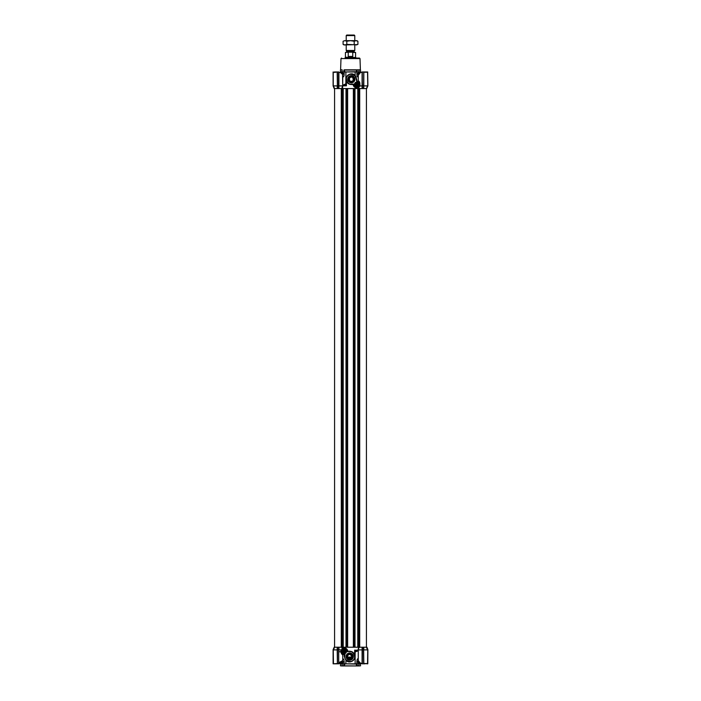 <?xml version="1.0" encoding="UTF-8"?>
<svg xmlns="http://www.w3.org/2000/svg" width="701" height="701" viewBox="0 0 701 701"><rect width="100%" height="100%" fill="white"/><g stroke="black" fill="none" stroke-linecap="round" stroke-linejoin="round"><path stroke-width="1.05" d="M358.255 658.94C357.414 658.563 356.94 659.615 356.844 662.095L356.844 663.812L355.889 664.075L344.971 663.812L356.029 663.812L355.135 663.812L355.135 651.921L358.255 650.826L358.018 650.02L358.255 650.414L354.785 650.423M358.483 665.95C361.033 665.95 361.033 665.95 358.483 665.95L356.397 665.95L356.459 664.075L355.889 664.075M356.695 665.95L344.393 665.845L344.393 663.865L344.603 665.95L342.517 665.95C339.967 665.95 339.967 665.95 342.517 665.95M342.062 665.95L340.467 665.845L342.106 665.845M350.5 665.95C338.767 665.95 338.767 665.95 350.5 665.95C362.233 665.95 362.233 665.95 350.5 665.95M350.5 658.572C348.818 658.94 347.836 658.283 347.556 656.583C347.836 654.892 348.818 654.226 350.5 654.603L351.841 656.583A2.138 2.138 0 0 1 349.694 658.73A2.138 2.138 0 0 1 347.556 656.583A2.138 2.138 0 0 1 349.694 654.445A2.138 2.138 0 0 1 351.841 656.583L350.5 658.572M352.761 656.583A3.058 3.058 0 0 1 349.694 659.65A3.058 3.058 0 0 1 346.636 656.583A3.058 3.058 0 0 1 349.694 653.525A3.058 3.058 0 0 1 352.761 656.583M353.295 656.583A3.601 3.601 0 0 1 349.694 660.184A3.601 3.601 0 0 1 346.101 656.583A3.601 3.601 0 0 1 349.694 652.99A3.601 3.601 0 0 1 353.295 656.583M342.219 651.501A2.129 2.129 0 0 0 344.349 653.63A2.129 2.129 0 0 0 346.469 651.501A2.129 2.129 0 0 0 344.349 649.371A2.129 2.129 0 0 0 342.219 651.501M342.421 651.501A1.919 1.919 0 0 0 344.349 653.428A1.919 1.919 0 0 0 346.268 651.501A1.919 1.919 0 0 0 344.349 649.582A1.919 1.919 0 0 0 342.421 651.501M343.805 648.337L342.333 648.916L341.667 647.225L338.898 647.225L338.907 649.897L341.089 649.897L341.133 651.501A3.207 3.207 0 0 0 344.997 654.646L344.612 656.583A5.082 5.082 0 0 0 349.694 661.665A5.082 5.082 0 0 0 354.785 656.583A5.082 5.082 0 0 0 349.694 651.501L347.556 651.509A3.207 3.207 0 0 0 343.805 648.337L343.823 648.443C346.031 648.39 347.24 649.459 347.442 651.658L347.556 651.509C347.188 649.196 345.943 648.136 343.805 648.337A3.68 3.68 0 0 0 341.133 650.248L343.823 648.443M347.442 651.658L349.711 651.238C352.13 651.378 353.777 652.57 354.671 654.804L354.785 656.583A5.082 5.082 0 0 1 349.694 661.665A5.082 5.082 0 0 1 344.612 656.583L345.278 659.098M345.383 659.264L346.986 660.885M344.612 654.743L343.017 654.445L344.997 654.646M345.882 663.926L341.606 663.812L341.606 662.138M354.785 655.312L354.785 656.583L354.785 655.312C356.397 660.438 349.01 664.32 345.865 660.193L344.27 656.583L344.778 656.583L344.778 654.743M344.156 663.812L344.156 662.095L342.807 662.095L342.728 661.402L344.156 662.095C344.06 659.606 343.586 658.554 342.745 658.94L342.745 658.861M359.394 662.603L359.052 663.812L359.052 662.27M359.429 662.629L358.965 664.075L360.533 663.926L360.533 665.845L358.938 665.95M358.93 663.812L358.877 665.889M344.541 654.743L344.962 654.743A5.082 5.082 0 0 1 345.05 654.524C342.842 654.708 341.571 653.7 341.247 651.501L341.247 650.274M341.247 651.501L341.133 650.248M338.723 649.853L338.907 651.772L341.15 651.772C342.035 653.823 342.684 654.716 343.113 654.462L342.745 654.716C342.193 654.874 341.518 653.893 340.73 651.772L341.089 649.897M354.461 654.822L353.523 653.244M353.295 652.99L351.665 651.895M342.78 648.662L342.973 648.372C345.462 647.522 347.091 648.478 347.862 651.238L347.565 651.501A3.207 3.207 0 0 0 347.556 651.501M342.544 647.225L342.973 648.372M345.865 663.812L345.943 660.009L345.418 659.326M354.671 650.405L354.671 654.804L354.89 650.02L354.785 651.93L358.071 650.677M358.264 649.652L358.264 660.78M358.264 660.57L360.218 663.006L362.093 663.523L362.093 649.897L358.299 649.897L358.456 647.225M359.061 88.563L359.701 88.563L359.701 647.225L346.005 647.225L346.005 88.563L341.299 88.563L341.299 647.225M338.723 647.225L337.391 647.225L337.216 649.897L337.225 647.225L337.391 649.652L338.723 649.652L338.723 647.225L338.723 663.812L338.723 649.652M367.788 649.652L366.816 647.225L363.775 647.225L363.793 649.897L367.543 649.897L366.457 647.225L367.753 649.853L367.675 663.812L367.885 649.608L366.816 647.225L367.894 649.652L367.788 663.812M362.382 647.225L362.382 649.608L363.609 649.652L363.775 647.225L362.277 647.225L362.093 649.897L362.102 647.225L362.277 663.523M362.277 647.225L359.333 647.225L358.255 649.108L358.255 660.684L360.218 663.006M337.391 647.225L334.543 647.225L333.457 649.897L337.207 649.897L337.391 663.812L333.106 663.812L333.106 649.625L334.543 647.225L333.247 649.853L333.457 663.54L334.473 663.812L333.308 663.812L337.391 663.812L337.391 649.652M338.723 662.647L342.184 660.964L342.745 660.018L342.745 654.716M354.785 650.405L358.018 650.02M358.255 659.991L358.255 660.491M342.736 660.018L342.079 661.639L338.723 663.707L340.695 663.234M366.93 647.225L367.894 649.652M342.552 660.877L342.254 661.402M342.184 660.964L341.536 661.893L342.184 660.964M340.055 662.296L340.143 663.216M338.723 663.707L340.073 663.234M362.075 663.786L360.226 663.225L362.093 663.523M358.781 661.832L360.191 663.164M356.844 662.095L358.193 662.095L358.272 661.402L356.844 662.095L358.325 661.113M334.184 647.225L333.106 649.625M337.496 647.225L337.496 663.812L338.618 663.812M363.609 647.225L363.828 663.812L367.543 663.54L367.753 649.853M356.844 663.812L359.052 663.812M340.441 663.54L342.035 664.075L341.571 662.173M333.325 663.812L333.247 649.853M362.277 663.812L362.382 649.608L363.609 649.652L363.609 663.812L363.504 647.225M362.382 663.812L363.504 663.812M360.559 663.54L359.192 663.812M366.851 663.812L367.692 663.812M364.976 663.812L363.723 663.812M357.457 659.071L357.896 658.607M333.737 663.812L337.391 663.54M341.685 662.095L342.018 661.402L341.65 662.095M356.029 663.812L356.704 663.812L356.607 665.845L356.783 663.812M344.603 665.95L356.397 665.95M338.723 663.812L340.774 663.225M343.359 661.63L342.728 661.402M342.132 663.812L342.132 665.678L344.165 665.889L344.217 663.812M358.036 665.95L356.529 665.95M357.168 663.812L357.168 665.678L358.868 665.678L358.868 663.812M355.687 82.613A1.928 1.928 0 0 1 358.325 83.314A1.928 1.928 0 0 1 357.615 85.951A1.928 1.928 0 0 1 354.986 85.242A1.928 1.928 0 0 1 355.687 82.613M356.888 83.182A1.122 1.122 0 0 1 357.484 83.524L357.72 83.936A1.122 1.122 0 0 1 357.72 84.619L357.484 85.04A1.122 1.122 0 0 1 356.888 85.382L356.415 85.382A1.122 1.122 0 0 1 355.819 85.04L355.582 84.619A1.122 1.122 0 0 1 355.582 83.936L355.819 83.524A1.122 1.122 0 0 1 356.415 83.182L356.888 83.182M357.764 83.638A1.288 1.288 0 0 0 356.012 83.165A1.288 1.288 0 0 0 355.538 84.926A1.288 1.288 0 0 0 357.3 85.391A1.288 1.288 0 0 0 357.764 83.638M350.5 58.06L359.473 58.06L350.5 58.06M359.394 73.176L359.394 71.975L344.971 71.975L356.546 71.704L356.467 69.828L344.209 69.828M358.868 71.975L358.824 69.828L356.791 69.828L360.402 69.828L360.007 58.577L340.993 58.577L340.598 69.828L342.176 69.828M358.299 81.526L356.73 81.071L356.117 76.865L355.135 75.594L355.118 71.852M342.745 76.847C343.586 77.233 344.06 76.181 344.156 73.693L342.728 74.385L342.807 73.693L344.156 73.693L344.156 71.975L344.971 71.975M345.882 71.852L345.865 83.822L342.745 85.277L343.148 85.794L345.979 85.548L345.996 84.076L343.061 85.11M342.07 71.975L342.07 70.047L340.598 69.828M341.606 73.184L341.606 71.975L344.156 71.975M353.69 74.709L351.306 74.113A5.082 5.082 0 0 1 356.388 79.195L355.056 75.769L353.935 74.849M355.021 75.726L355.582 76.462L355.135 75.594C351.981 71.467 344.603 75.349 346.215 80.466L346.215 79.195L346.583 81.088L348.388 83.358M356.73 81.071L356.73 79.195M353.558 84.12L351.306 84.12C347.512 84.97 344.541 77.793 347.819 75.717C349.895 72.431 357.081 75.41 356.222 79.195L356.651 81.071A3.207 3.207 0 0 1 359.867 84.278L359.753 85.575L356.651 87.388C354.706 87.161 353.672 86.074 353.558 84.12L353.444 84.269A3.207 3.207 0 0 0 356.651 87.494L358.448 87.02M359.701 83.253L358.377 81.57M358.264 81.079L358.255 81.071C359.543 81.053 360.077 82.692 359.858 85.995L362.093 85.89L362.093 72.256L360.218 72.553L358.264 75.217L360.2 72.781M358.413 87.047L359.359 88.563L358.404 87.047L359.867 85.391M356.651 82.359A1.919 1.919 0 0 0 354.732 84.278A1.919 1.919 0 0 0 356.651 86.205A1.919 1.919 0 0 0 358.579 84.278A1.919 1.919 0 0 0 356.651 82.359M358.781 84.278A2.129 2.129 0 0 0 356.651 82.157A2.129 2.129 0 0 0 354.531 84.278A2.129 2.129 0 0 0 356.651 86.407A2.129 2.129 0 0 0 358.781 84.278M351.306 76.137A3.058 3.058 0 0 0 348.239 79.195A3.058 3.058 0 0 0 351.306 82.262A3.058 3.058 0 0 0 354.364 79.195A3.058 3.058 0 0 0 351.306 76.137M354.899 79.195A3.601 3.601 0 0 0 351.306 75.603A3.601 3.601 0 0 0 347.705 79.195A3.601 3.601 0 0 0 351.306 82.797A3.601 3.601 0 0 0 354.899 79.195M351.359 77.057L351.306 77.057A2.138 2.138 0 0 0 349.159 79.195A2.138 2.138 0 0 0 351.306 81.334A2.138 2.138 0 0 0 353.444 79.195A2.138 2.138 0 0 0 351.306 77.057L349.773 77.706M353.278 80.019L352.822 77.688M352.822 80.711L353.269 80.037M350.5 81.185L351.306 81.334M344.296 71.975L344.533 69.828M342.07 71.704L340.467 71.852L340.467 70.065M359.403 71.852L360.533 71.852L360.533 70.065L358.93 70.065L358.93 71.975M341.808 71.975L340.467 71.852M360.559 72.238L359.429 71.975L359.429 73.141M357.606 74.14L356.844 73.693C356.984 76.216 357.457 77.268 358.255 76.847M344.077 75.454L343.665 76.523M343.543 76.716L342.833 77.171M358.255 81.132L358.246 74.998M358.062 77.215L357.457 76.716M357.335 76.523L356.923 75.454M349.457 74.455L347.416 75.927M347.565 75.752L346.609 77.233M345.979 85.54L346.408 85.794L346.233 78.792M340.782 72.781L342.535 74.402L340.782 72.781L338.907 72.264L338.907 85.89L342.701 85.89L342.745 86.67L342.535 74.402L344.156 73.693M358.325 74.665L358.193 73.693L356.844 73.693L356.844 71.975M346.425 80.624L346.215 79.195M351.306 84.12L353.444 84.278L351.306 84.278A5.082 5.082 0 0 1 346.215 79.195A5.082 5.082 0 0 1 351.306 74.113M360.174 72.624L358.781 73.947M358.255 81.176L358.255 75.095M359.236 86.433L359.858 85.995M358.386 87.283L356.546 87.756C354.636 87.625 353.497 86.556 353.138 84.549L351.289 84.549C348.967 84.427 347.345 83.305 346.408 81.185L346.408 85.794L343.148 85.794M342.736 75.752L342.736 86.135M340.695 72.545L338.723 72.264L338.898 88.563L341.667 88.563L342.701 85.89L342.544 88.563L341.667 88.563L342.544 88.563M353.374 647.225L353.374 88.563L353.69 647.225L347.31 647.225L347.31 88.563L359.192 88.563L359.192 647.225M338.898 88.563L338.723 85.864L337.496 85.89L337.496 88.563L338.898 88.563M358.982 88.563L362.102 88.563L362.093 85.89L362.277 88.563L363.609 88.563L363.784 85.89L363.775 88.563L363.609 85.601L362.277 85.601L362.382 88.563M363.609 88.563L366.457 88.563L367.543 85.89L363.793 85.89L363.828 71.975L362.277 71.975L362.277 85.601M367.894 85.601L367.675 71.975L367.753 85.925L366.457 88.563L367.894 85.89L366.702 88.563M334.175 88.563L333.106 85.89L333.106 71.975L333.212 85.864L334.298 88.563L333.247 85.925L333.247 72.238L337.391 71.975L337.496 85.89L337.391 71.975M334.543 88.563L337.225 88.563L337.207 85.89L333.457 85.89L334.543 88.563M337.391 85.864L337.496 88.563M360.288 72.545L362.075 71.993L360.288 72.545M359.867 84.278L359.867 85.61A3.68 3.68 0 0 1 356.651 87.494L356.651 87.388M358.264 75.217L358.264 81.071M356.546 87.756L356.651 87.494C354.785 87.388 353.716 86.319 353.444 84.278L353.138 84.549M341.939 73.596L342.535 74.402M360.095 85.89L358.781 87.187M362.093 72.256L362.382 85.925M342.307 73.956L340.774 72.553L338.907 72.264M338.723 85.864L338.723 71.975L337.496 71.975M334.351 71.975L337.391 72.238L337.391 85.925L337.172 71.975M333.247 72.238L333.247 85.925M333.212 85.864L333.106 71.975L333.212 85.864M333.106 71.975L333.106 85.89M367.753 85.925L367.543 72.238L363.819 71.975L367.692 71.975M363.609 85.601L363.731 71.975M334.947 72.545L334.368 71.975L337.277 71.975M349.527 77.995L349.484 80.335M344.077 652.482A1.016 1.016 0 0 1 344.077 650.519A1.016 1.016 0 0 1 345.365 651.501A1.016 1.016 0 0 1 344.077 652.482L344.077 652.368A0.911 0.911 0 0 1 344.077 650.633L344.077 652.368M344.612 650.633A0.911 0.911 0 0 1 344.612 652.368L344.612 650.519M356.388 85.259A1.016 1.016 0 0 1 356.388 83.296A1.016 1.016 0 0 1 357.668 84.278A1.016 1.016 0 0 1 356.388 85.259L356.388 85.154A0.911 0.911 0 0 1 356.388 83.41L356.388 85.154M356.923 83.41A0.911 0.911 0 0 1 356.923 85.154L356.923 83.296M343.385 649.836A1.928 1.928 0 0 1 346.014 650.537A1.928 1.928 0 0 1 345.313 653.174A1.928 1.928 0 0 1 342.675 652.465A1.928 1.928 0 0 1 343.385 649.836M344.585 650.405A1.122 1.122 0 0 1 345.181 650.747L345.418 651.159A1.122 1.122 0 0 1 345.418 651.842L345.181 652.254A1.122 1.122 0 0 1 344.585 652.596L344.112 652.596A1.122 1.122 0 0 1 343.516 652.254L343.28 651.842A1.122 1.122 0 0 1 343.28 651.159L343.516 650.747A1.122 1.122 0 0 1 344.112 650.405L344.585 650.405M345.462 650.861A1.288 1.288 0 0 0 343.7 650.388A1.288 1.288 0 0 0 343.236 652.14A1.288 1.288 0 0 0 344.988 652.613A1.288 1.288 0 0 0 345.462 650.861M360.857 72.238L359.569 72.238L360.586 72.343M359.464 662.655L359.464 663.435L360.603 663.435M359.464 663.435L360.866 663.54M334.579 647.225L334.579 88.563M357.782 647.225L357.782 88.563M354.995 647.225L354.995 88.563M353.374 88.563L346.005 88.563M346.005 647.225L343.218 647.225L343.218 88.563M343.218 647.225L341.808 647.225L341.808 88.563M346.215 35.585L346.758 35.05L354.242 35.05L354.785 35.585L346.215 35.585L346.215 40.667M354.785 44.952L354.785 50.481L346.215 50.481L346.837 51.909L354.163 51.909L350.5 52.172M354.163 51.909L354.163 50.84L346.837 50.84M345.418 52.444L348.914 52.172L345.418 52.444L345.418 57.254L355.854 57.526L345.146 57.526L345.146 58.06M348.231 52.444L348.231 56.457L350.5 56.763L352.769 56.457L352.769 52.444L352.086 52.172L354.434 52.172M348.914 52.172L352.086 52.172M348.231 56.457L352.769 56.457M347.293 40.667L350.5 40.667L346.793 41.245L344.936 40.667L347.293 40.667M356.625 44.89L346.793 44.373L344.936 44.952L343.087 44.373L344.077 44.952L357.501 44.592M356.064 40.667L354.207 41.245L350.5 40.667L356.923 40.667L357.913 41.245L356.064 40.667L357.913 41.245L357.913 44.373L356.064 44.952M343.087 41.245L344.936 40.667L343.087 41.245L343.087 44.373M344.007 40.824L344.936 40.667M354.207 44.373L354.207 41.245M346.793 44.373L346.793 41.245M339.415 663.54L341.431 663.54L339.705 663.435M341.536 73.123L341.536 72.343L340.397 72.343M341.536 72.343L340.134 72.238M342.807 662.095L342.807 663.812M349.694 651.658C353.488 650.808 356.459 657.994 353.181 660.07C351.105 663.348 343.919 660.377 344.778 656.583M344.27 654.979L344.27 656.583M347.862 651.238L349.711 651.238M363.609 663.54L367.753 663.54M345.111 664.075L344.541 664.075M358.193 663.812L358.193 662.095M333.212 649.652L333.212 663.812M341.948 662.095L341.948 663.812M343.832 665.678L343.832 663.812M341.597 663.926L340.467 663.926L340.467 665.845M358.894 665.845L360.533 665.845M344.454 70.065L356.546 70.065M344.454 71.704L345.111 71.704M344.217 69.828L344.217 71.975M356.783 71.975L356.783 69.828M343.832 71.975L343.832 70.1M342.132 70.1L342.132 71.975M357.168 70.1L357.168 71.975M341.571 73.149L341.571 71.975M341.948 73.509L341.948 71.975M342.807 71.975L342.807 73.693M359.052 71.975L359.052 73.5M358.193 71.975L358.193 73.693M356.651 81.176C358.526 81.369 359.56 82.411 359.753 84.278M338.618 88.563L338.618 71.975M363.504 88.563L363.504 85.89M367.753 72.238L363.609 72.238M362.382 87.905L362.277 88.563M358.763 647.225L358.763 88.563M358.605 647.225L358.605 88.563M357.939 647.225L357.939 88.563M354.837 647.225L354.837 88.563M354.163 647.225L354.163 88.563M354.005 647.225L354.005 88.563M347.626 647.225L347.626 88.563M346.995 647.225L346.995 88.563M346.837 647.225L346.837 88.563M346.163 647.225L346.163 88.563M343.061 647.225L343.061 88.563M342.395 647.225L342.395 88.563M342.237 647.225L342.237 88.563M355.582 57.254L355.582 52.444L352.769 52.444M347.617 657.1L351.771 657.1M347.836 657.634L351.56 657.634M353.322 653.025L354.303 654.427M342.07 663.812L342.07 665.74M360.007 58.577L359.473 58.06M340.993 58.577L341.527 58.06M358.325 81.544L358.859 81.947M346.513 80.913L346.373 80.431M359.464 73.114L359.464 72.343M366.421 647.225L366.421 88.563L366.421 647.225M354.785 35.585L354.785 40.667M355.854 58.06L355.854 57.526M354.163 50.84L354.785 50.481M346.215 44.952L346.215 50.481M341.536 662.2L341.536 663.435"/></g></svg>
